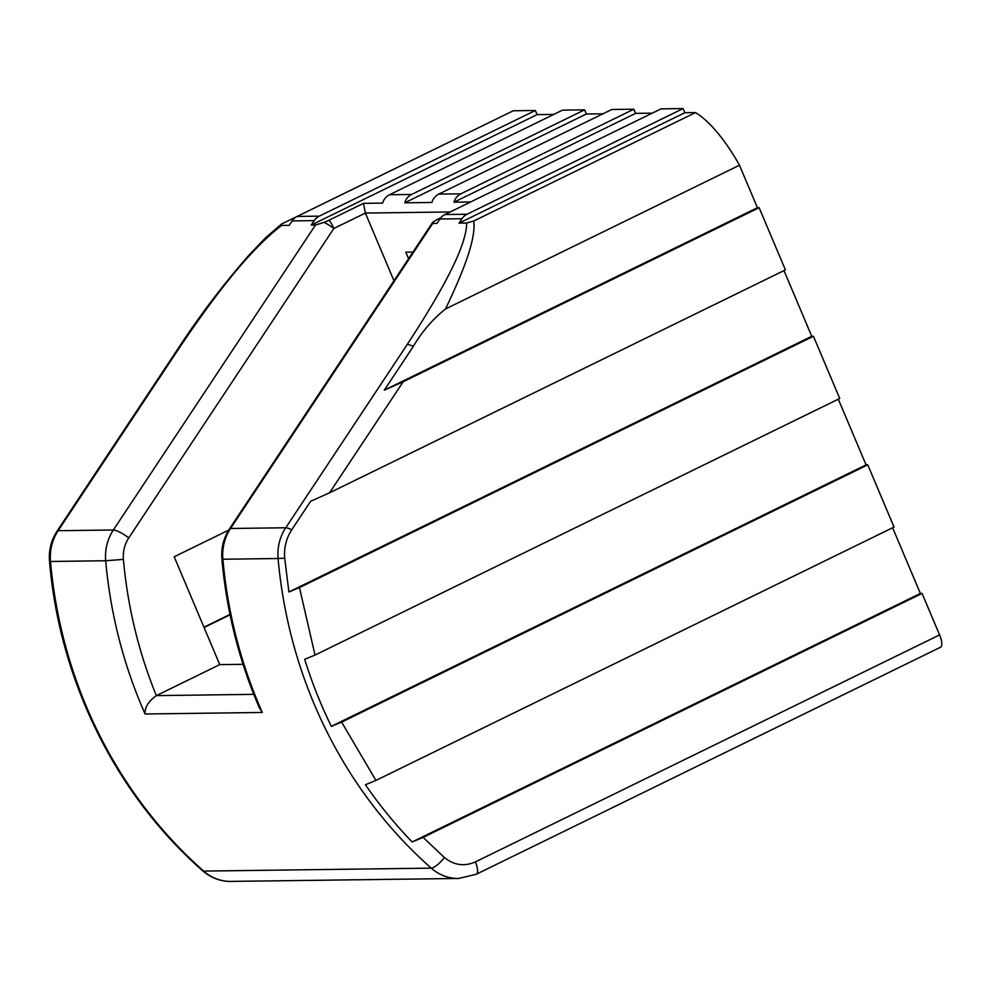 <?xml version="1.0" encoding="UTF-8"?>
<svg xmlns="http://www.w3.org/2000/svg" width="990" height="990" viewBox="0 0 990 990"><rect width="100%" height="100%" fill="white"/><g stroke="black" fill="none" stroke-linecap="round" stroke-linejoin="round"><path stroke-width="1.49" d="M228.69 530.12L174.203 556.776L219.755 664.612L156.346 695.624L253.787 694.349M243.057 664.315L219.755 664.612M230.002 614.443L203.94 627.177M123.404 559.412C127.648 606.697 138.625 652.101 156.346 695.624C148.438 701.242 144.701 707.355 145.097 713.988A455.412 422.544 89.3 0 1 105.695 560.748L50.49 561.466A45.54 42.261 89.3 0 1 58.15 530.702A13.662 3.019 -146.5 0 0 57.086 531.11L178.732 347.577L179.809 347.168L58.15 530.702L113.355 529.996A45.54 42.261 89.3 0 0 105.695 560.748L123.404 559.412C122.809 551.541 124.604 544.364 128.774 537.879A13.662 3.019 -146.5 0 0 113.355 529.996L315.501 225.015L324.064 222.379A10.185 1.522 -22.9 0 0 329.051 220.201L363.503 203.346L382.635 203.099A13.662 12.672 -90.7 0 1 389.491 194.745L411.568 194.461A13.662 12.672 89.3 0 0 404.724 202.814L431.9 202.467A13.662 12.672 -90.7 0 1 438.743 194.114L460.82 193.83A13.662 12.672 89.3 0 0 453.977 202.183L470.634 201.96M324.064 222.379A13.662 3.019 33.5 0 1 333.853 228.48L365.372 213.06L393.958 280.739M440.884 217.689L438.657 218.778A10.185 1.522 -22.9 0 0 434.759 220.943L432.259 222.973M408.561 258.712L405.801 252.165L412.966 252.066M145.097 713.988L262.288 712.466L259.343 707.813C239.023 660.528 226.537 610.979 221.896 559.164L222.886 559.239A45.54 42.261 -90.7 0 1 230.546 528.474L285.751 527.769L407.397 344.235L413.424 346.215C422.062 331.563 432.766 319.151 445.525 308.954C460.956 276.507 476.388 240.36 473.727 221.018L695.463 112.588A91.08 31.111 63.9 0 1 739.481 165.219L757.437 207.714L384.293 390.171L403.19 381.744L329.571 492.81L310.674 501.237L291.778 529.749A13.662 3.019 -146.5 0 0 285.751 527.769A45.54 42.261 -90.7 0 0 278.091 558.521L284.699 558.162A42.063 39.031 -90.7 0 1 291.778 529.749M262.288 712.466A455.412 422.544 -90.7 0 1 222.886 559.239L278.091 558.521A455.412 422.544 89.3 0 0 431.256 868.143A45.54 42.261 89.3 0 0 458.593 878.489L456.897 878.501A45.54 42.261 -90.7 0 1 455.313 878.489L428.138 878.848A45.54 42.261 89.3 0 0 429.722 878.86A45.54 42.261 89.3 0 0 431.293 878.798M429.722 878.86L407.632 879.145A45.54 42.261 -90.7 0 1 406.061 879.132L378.885 879.479A45.54 42.261 89.3 0 0 380.457 879.491A45.54 42.261 89.3 0 0 382.041 879.442M380.457 879.491L358.38 879.776A45.54 42.261 -90.7 0 1 356.796 879.764L329.621 880.122A45.54 42.261 89.3 0 0 331.204 880.122A45.54 42.261 89.3 0 0 332.789 880.073M331.204 880.122L309.127 880.407A45.54 42.261 -90.7 0 1 307.544 880.407L280.368 880.754A45.54 42.261 89.3 0 0 281.952 880.766A45.54 42.261 89.3 0 0 283.524 880.716M281.952 880.766L259.863 881.051A45.54 42.261 -90.7 0 1 258.291 881.038L231.115 881.385A45.54 42.261 89.3 0 0 232.687 881.397A45.54 42.261 89.3 0 0 234.271 881.348M315.501 225.015L311.256 225.064L314.189 220.634L292.112 220.919L289.179 225.349L281.593 225.448C246.324 252.475 209.36 303.46 179.809 347.168M292.112 220.919A13.662 12.672 -90.7 0 1 297.173 216.439L319.263 216.154L535.343 110.484L537.087 114.63L311.256 225.064M535.343 110.484L513.265 110.769L297.173 216.439M314.189 220.634A13.662 12.672 -90.7 0 1 319.263 216.154M450.178 211.971L365.372 213.06L363.503 203.346M411.568 194.461L584.595 109.853L562.518 110.138L389.491 194.745M584.595 109.853L586.352 113.999L404.724 202.814M460.82 193.83L633.848 109.209L611.771 109.494L438.743 194.114M633.848 109.209L635.605 113.367L453.977 202.183M461.959 218.728A13.662 12.672 -90.7 0 1 467.032 214.248L683.112 108.578L684.857 112.724L459.026 223.158L461.959 218.728L439.882 219.013L436.949 223.443L432.704 223.505L230.546 528.474A13.662 3.019 33.5 0 0 229.482 528.883L432.964 221.909M439.882 219.013A13.662 12.672 -90.7 0 1 444.943 214.533L467.032 214.248M683.112 108.578L661.035 108.863L444.943 214.533M459.026 223.158L466.624 223.059L473.727 221.018M757.437 207.714L759.132 207.69L403.19 381.744M384.293 390.171L413.424 346.215M329.571 492.81L785.416 269.899L759.132 207.69M813.446 336.266L299.487 587.59L315.018 655.071L839.73 398.487L813.446 336.266L811.751 336.291L288.894 591.971L299.487 587.59M315.018 655.071L304.673 659.315A451.935 419.315 -90.7 0 0 331.328 726.351L341.637 722.118L375.915 780.429L894.044 527.064L867.76 464.842L341.637 722.118M867.76 464.842L866.064 464.867L331.328 726.351M375.915 780.429L365.421 784.748A451.935 419.315 -90.7 0 0 412.162 841.97L423.138 837.404L444.374 857.526C453.977 865.248 464.31 866.72 475.361 861.919L939.597 634.912A13.662 4.665 63.9 0 1 940.5 647.25L476.264 874.257A13.662 4.665 -116.1 0 0 475.361 861.919M892.621 527.757L920.378 593.456L922.074 593.431L423.138 837.404M920.378 593.456L412.162 841.97M288.894 591.971L284.699 558.162M504.504 115.05L282.657 223.493M537.087 114.63L553.757 114.419M586.352 113.999L603.009 113.788M635.605 113.367L652.274 113.145M684.857 112.724L695.463 112.588M445.525 308.954L739.481 165.219M783.993 270.592L811.751 336.291M838.307 399.18L866.064 464.867M922.074 593.431L939.597 634.912M230.076 614.815L204.088 627.511M329.051 220.201A13.662 4.665 63.9 0 1 333.853 228.48L128.774 537.879M444.374 857.526A13.662 3.898 -48.5 0 1 431.256 868.143L203.655 871.089A45.54 42.261 89.3 0 0 230.992 881.422C220.349 881.447 210.895 877.895 202.641 870.767A13.662 3.898 -48.5 0 0 203.655 871.089A455.412 422.544 89.3 0 1 50.49 561.466L49.5 561.392C48.634 550.341 51.171 540.243 57.086 531.11M466.624 223.059C466.81 248.564 435.736 300.75 407.397 344.235M221.896 559.164C221.03 548.114 223.567 538.028 229.482 528.883M178.732 347.577C199.819 315.414 223.084 284.761 248.54 255.63L265.976 237.39L282.063 223.616M458.593 878.489L476.264 874.257M232.687 881.397L230.992 881.422M202.641 870.767C116.003 794.871 59.623 680.873 49.5 561.392"/></g></svg>
